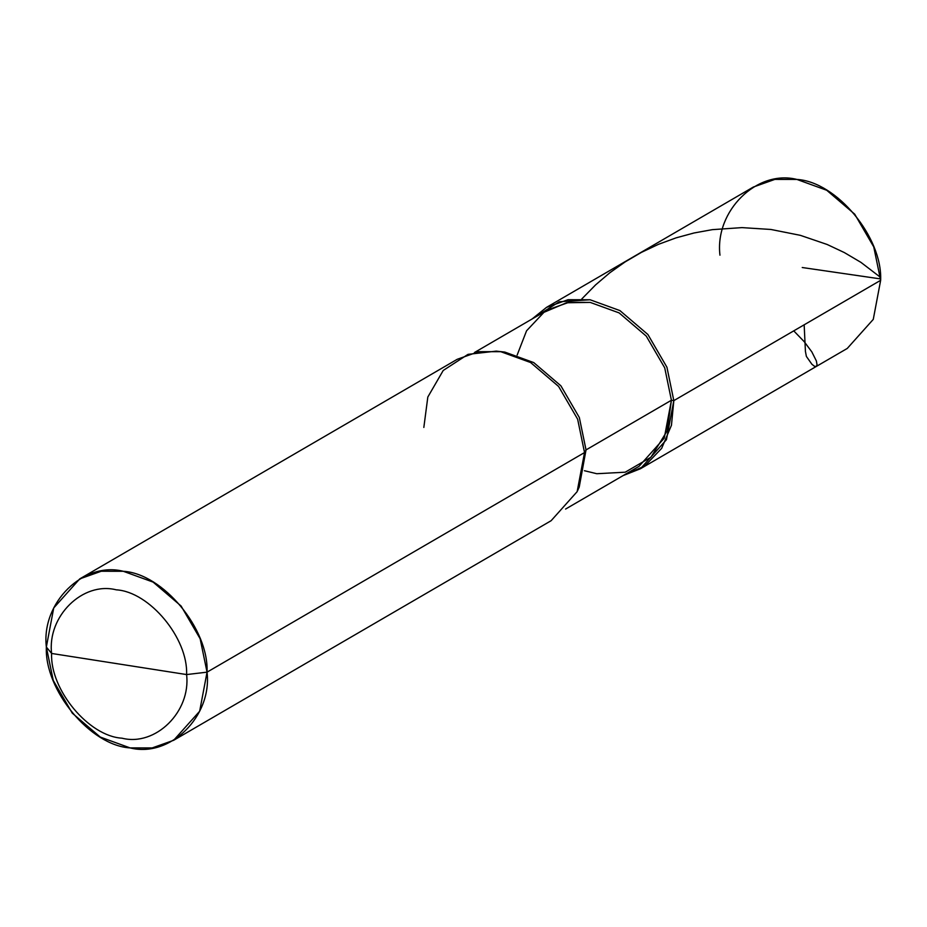 <?xml version="1.0" encoding="UTF-8"?>
<svg xmlns="http://www.w3.org/2000/svg" width="927" height="927" viewBox="0 0 927 927"><rect width="100%" height="100%" fill="white"/><g stroke="black" fill="none" stroke-linecap="round" stroke-linejoin="round"><path stroke-width="1.39" d="M474.52 352.48L547.938 309.769L568.796 302.364L590.186 302.399L619.109 312.897L646.258 336.107L664.729 367.857L671.415 400.244L673.825 400.626L671.461 425.261L661.681 448.32L644.775 465.98L623.141 475.574L640.43 468.761L847.255 348.448L873.269 319.386L880.65 280.313C882.562 237.185 836.513 181.704 796.907 179.432C757.011 169.27 714.682 210.927 719.955 255.18M546.536 307.358L753.361 187.034L774.856 179.398L796.907 179.432L826.722 190.267L854.717 214.183L873.755 246.918L880.65 280.313L673.825 400.626L666.93 367.231L647.892 334.496L619.896 310.58L590.082 299.757L568.031 299.711L546.536 307.358L532.063 319.004L559.294 301.762L590.082 299.757L619.896 310.58L647.892 334.496L666.93 367.231L673.825 400.626L666.443 439.699L640.43 468.761M565.597 509.05L639.016 466.339L664.253 438.147L671.415 400.244L673.825 400.626L880.65 280.313M119.108 664.01L186.594 674.566C191.02 711.727 155.469 746.722 121.958 738.182C88.691 736.281 50.012 689.676 51.611 653.454L186.594 674.566L207.045 672.156L200.151 638.773L181.113 606.038L153.117 582.11L123.303 571.287L101.252 571.252L79.745 578.888L53.731 607.95L46.35 647.023L51.611 653.454C47.184 616.281 82.735 581.287 116.257 589.827C149.525 591.739 188.204 638.332 186.594 674.566C188.204 638.332 149.525 591.739 116.257 589.827C82.735 581.287 47.184 616.281 51.611 653.454L119.108 664.01M584.427 470.719L596.768 473.72L625.227 472.191L650.916 457.243L667.15 430.916L671.415 400.244L586.026 449.919L584.531 452.561L577.637 419.178L558.599 386.443L530.603 362.527L500.789 351.692L496.258 351.124L504.798 352.075L533.72 362.573L560.87 385.783L579.34 417.532L586.026 449.919L671.415 400.244L664.729 367.857L646.258 336.107L619.109 312.897L590.186 302.399L566.536 302.77L543.952 312.318L526.548 330.812L517.15 355.064M79.745 578.888L457.231 359.294L478.738 351.657L500.789 351.692L530.603 362.527L558.599 386.443L577.637 419.178L584.531 452.561L577.521 490.823L579.236 487.023L586.026 449.919L579.34 417.532L560.87 385.783L533.72 362.573L504.798 352.075L498.355 351.356M496.258 351.124L468.019 354.357L443.222 370.464L427.822 397.034L423.836 427.44M173.639 740.302L551.125 520.707L577.15 491.646L584.531 452.561L207.045 672.156C208.957 629.027 162.909 573.558 123.303 571.287C83.395 561.125 41.078 602.782 46.35 647.023L51.611 653.454C50.012 689.676 88.691 736.281 121.958 738.182C155.469 746.722 191.02 711.727 186.594 674.566L207.045 672.156L199.664 711.229L173.639 740.302L152.144 747.938L130.093 747.904L100.278 737.069L72.283 713.153L53.245 680.418L46.35 647.023C44.438 690.151 90.487 745.632 130.093 747.904C169.989 758.066 212.318 716.409 207.045 672.156L584.531 452.561L586.026 449.919L578.355 488.888M804.161 324.798L805.424 351.414L806.386 356.42L811.913 364.276L814.532 366.316L816.328 366.443L817.046 364.74L816.351 360.904L811.832 351.878L804.161 341.623L793.744 330.858M802.237 267.521L879.341 278.737L880.488 277.335L860.928 262.364L844.323 252.561L827.185 244.496L800.36 235.342L770.916 229.467L741.982 227.613L712.342 229.653L694.091 232.967L676.073 237.857L658.46 244.334L641.438 252.364L625.192 261.866L609.85 272.747L595.563 284.913L581.82 298.923"/></g></svg>
